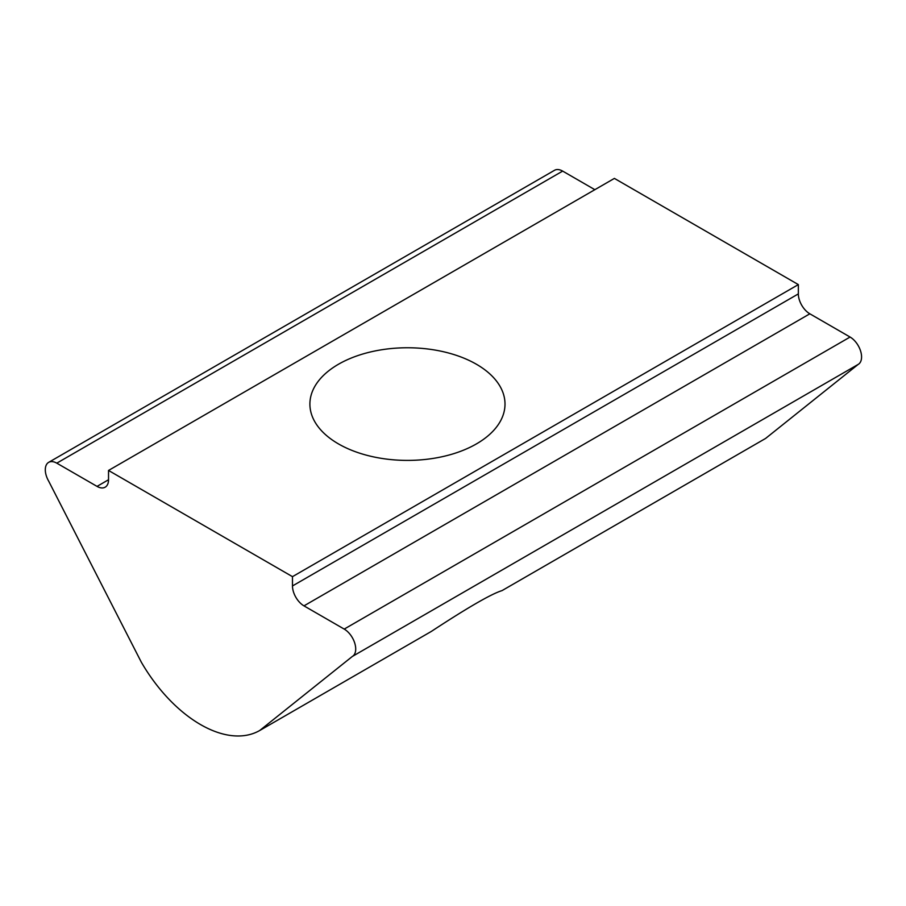<?xml version="1.0" encoding="UTF-8"?>
<svg xmlns="http://www.w3.org/2000/svg" width="906" height="906" viewBox="0 0 906 906"><rect width="100%" height="100%" fill="white"/><g stroke="black" fill="none" stroke-linecap="round" stroke-linejoin="round"><path stroke-width="1.36" d="M338.47 443.906A97.554 56.319 180 0 1 309.897 404.076A97.554 56.319 180 0 1 370.112 352.049A97.554 56.319 180 0 1 476.431 364.257A97.554 56.319 180 0 1 505.004 404.076A97.554 56.319 180 0 1 444.778 456.114A97.554 56.319 180 0 1 338.47 443.906M259.716 730.508A118.686 68.528 60 0 1 141.291 662.127L48.686 481.154A16.263 9.388 60 0 1 48.664 462.354A16.263 9.388 60 0 1 56.795 463.159L97.033 486.386A16.263 9.388 -120 0 0 105.164 487.19A16.263 9.388 -120 0 0 108.527 479.75L108.527 470.452L614.393 178.403L798.345 284.597L292.479 576.658L292.479 585.956A16.263 9.388 -120 0 0 303.974 605.865L344.212 629.092A16.263 9.388 60 0 1 354.835 643.419A16.263 9.388 60 0 1 352.343 656.454L259.716 730.508L431.279 631.459C467.79 607.507 491.38 593.883 502.049 590.599L765.581 438.447L858.186 364.405L352.366 656.442M798.345 284.597L798.345 293.895A16.263 9.388 -120 0 0 809.839 313.804L850.077 337.043A16.263 9.388 60 0 1 860.7 351.369A16.263 9.388 60 0 1 858.208 364.393A16.263 9.388 60 0 1 858.186 364.405L352.343 656.454A16.263 9.388 60 0 1 352.332 656.465M48.664 462.354L554.529 170.294A16.263 9.388 60 0 1 562.66 171.098L594.846 189.682M108.527 470.452L292.479 576.658M798.345 293.895L292.479 585.956M809.839 313.804L303.974 605.865M850.077 337.043L344.212 629.092M562.66 171.098L56.795 463.159M108.527 479.75L97.033 486.386"/></g></svg>
